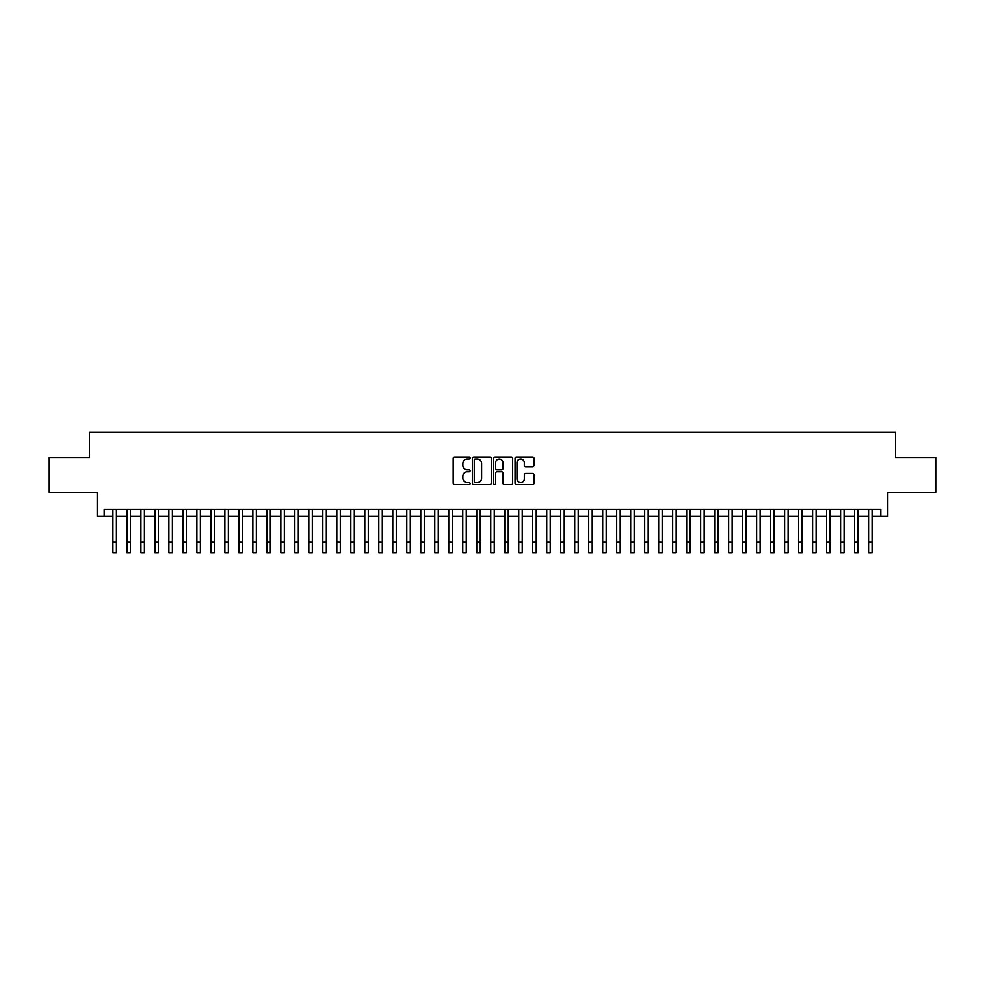<?xml version="1.0" encoding="UTF-8"?>
<svg xmlns="http://www.w3.org/2000/svg" width="985" height="985" viewBox="0 0 985 985"><rect width="100%" height="100%" fill="white"/><g stroke="black" fill="none" stroke-linecap="round" stroke-linejoin="round"><path stroke-width="1.48" d="M470.116 458.074A0.96 0.96 0 0 0 469.143 457.114L454.553 457.114A1.379 1.379 0 0 0 453.186 458.481L453.186 483.204A1.379 1.379 0 0 0 454.553 484.583L469.143 484.583A0.96 0.96 0 0 0 470.116 483.623A0.96 0.96 0 0 0 469.143 482.662L467.259 482.662A4.396 4.396 0 0 1 462.864 478.267L462.864 476.198A4.396 4.396 0 0 1 467.259 471.803L469.143 471.803A0.96 0.96 0 0 0 470.116 470.842A0.96 0.96 0 0 0 469.143 469.882L467.259 469.882A4.396 4.396 0 0 1 462.864 465.486L462.864 463.43A4.396 4.396 0 0 1 467.259 459.035L469.143 459.035A0.96 0.96 0 0 0 470.116 458.074M532.639 466.791A1.379 1.379 0 0 0 534.018 465.425L534.018 458.481A1.379 1.379 0 0 0 532.639 457.114L516.435 457.114A1.379 1.379 0 0 0 515.057 458.481L515.057 483.204A1.379 1.379 0 0 0 516.435 484.583L532.639 484.583A1.379 1.379 0 0 0 534.018 483.204L534.018 474.832A1.379 1.379 0 0 0 532.639 473.453L525.707 473.453A1.379 1.379 0 0 0 524.328 474.832L524.328 478.981A3.669 3.669 0 0 1 520.659 482.662A3.669 3.669 0 0 1 516.99 478.981L516.99 462.704A3.669 3.669 0 0 1 520.659 459.035A3.669 3.669 0 0 1 524.328 462.704L524.328 465.425A1.379 1.379 0 0 0 525.707 466.791L532.639 466.791M104.176 516.325L104.176 509.331L880.824 509.331L880.824 516.325L887.817 516.325L887.817 492.537L935.75 492.537L935.75 457.545L895.513 457.545L895.513 432.366L89.487 432.366L89.487 457.545L49.25 457.545L49.25 492.537L97.183 492.537L97.183 516.325L112.918 516.325M491.293 458.481A1.379 1.379 0 0 0 489.927 457.114L473.711 457.114A1.379 1.379 0 0 0 472.344 458.481L472.344 483.204A1.379 1.379 0 0 0 473.711 484.583L489.927 484.583A1.379 1.379 0 0 0 491.293 483.204L491.293 458.481M495.073 457.114L511.289 457.114A1.379 1.379 0 0 1 512.656 458.481L512.656 483.204A1.379 1.379 0 0 1 511.289 484.583L504.345 484.583A1.379 1.379 0 0 1 502.978 483.204L502.978 473.182A1.379 1.379 0 0 0 501.599 471.803L496.994 471.803A1.379 1.379 0 0 0 495.627 473.182L495.627 483.623A0.96 0.96 0 0 1 494.667 484.583A0.96 0.96 0 0 1 493.707 483.623L493.707 458.481A1.379 1.379 0 0 1 495.073 457.114M116.415 516.325L126.917 516.325M130.414 516.325L140.904 516.325M144.401 516.325L154.904 516.325M158.4 516.325L168.891 516.325M172.4 516.325L182.89 516.325M186.387 516.325L196.889 516.325M200.386 516.325L210.876 516.325M214.373 516.325L224.875 516.325M228.372 516.325L238.862 516.325M242.359 516.325L252.862 516.325M256.359 516.325L266.849 516.325M270.346 516.325L280.848 516.325M284.345 516.325L294.835 516.325M298.332 516.325L308.834 516.325M312.331 516.325L322.821 516.325M326.331 516.325L336.821 516.325M340.317 516.325L350.82 516.325M354.317 516.325L364.807 516.325M368.304 516.325L378.806 516.325M382.303 516.325L392.793 516.325M396.29 516.325L406.793 516.325M410.289 516.325L420.78 516.325M424.276 516.325L434.779 516.325M438.276 516.325L448.766 516.325M452.263 516.325L462.765 516.325M466.262 516.325L476.752 516.325M480.261 516.325L490.752 516.325M494.248 516.325L504.739 516.325M508.248 516.325L518.738 516.325M522.235 516.325L532.737 516.325M536.234 516.325L546.724 516.325M550.221 516.325L560.724 516.325M564.22 516.325L574.711 516.325M578.207 516.325L588.71 516.325M592.207 516.325L602.697 516.325M606.194 516.325L616.696 516.325M620.193 516.325L630.683 516.325M634.18 516.325L644.683 516.325M648.179 516.325L658.669 516.325M662.179 516.325L672.669 516.325M676.166 516.325L686.668 516.325M690.165 516.325L700.655 516.325M704.152 516.325L714.654 516.325M718.151 516.325L728.641 516.325M732.138 516.325L742.641 516.325M746.137 516.325L756.628 516.325M760.125 516.325L770.627 516.325M774.124 516.325L784.614 516.325M788.111 516.325L798.613 516.325M802.11 516.325L812.6 516.325M816.109 516.325L826.6 516.325M830.096 516.325L840.599 516.325M844.096 516.325L854.586 516.325M858.083 516.325L868.585 516.325M872.082 516.325L880.824 516.325M475.226 459.035A0.96 0.96 0 0 0 474.265 459.995L474.265 481.702A0.96 0.96 0 0 0 475.226 482.662L477.22 482.662A4.396 4.396 0 0 0 481.616 478.267L481.616 463.43A4.396 4.396 0 0 0 477.22 459.035L475.226 459.035M502.978 462.778A3.669 3.669 0 0 0 499.296 459.096A3.669 3.669 0 0 0 495.627 462.778L495.627 468.515A1.379 1.379 0 0 0 496.994 469.882L501.599 469.882A1.379 1.379 0 0 0 502.978 468.515L502.978 462.778M112.918 542.144L116.415 542.144L116.415 552.634L112.918 552.634L112.918 509.331M116.415 542.144L116.415 509.331M126.917 542.144L130.414 542.144L130.414 552.634L126.917 552.634L126.917 509.331M130.414 542.144L130.414 509.331M140.904 542.144L144.401 542.144L144.401 552.634L140.904 552.634L140.904 509.331M144.401 542.144L144.401 509.331M154.904 542.144L158.4 542.144L158.4 552.634L154.904 552.634L154.904 509.331M158.4 542.144L158.4 509.331M168.891 542.144L172.4 542.144L172.4 552.634L168.891 552.634L168.891 509.331M172.4 542.144L172.4 509.331M182.89 542.144L186.387 542.144L186.387 552.634L182.89 552.634L182.89 509.331M186.387 542.144L186.387 509.331M196.889 542.144L200.386 542.144L200.386 552.634L196.889 552.634L196.889 509.331M200.386 542.144L200.386 509.331M210.876 542.144L214.373 542.144L214.373 552.634L210.876 552.634L210.876 509.331M214.373 542.144L214.373 509.331M224.875 542.144L228.372 542.144L228.372 552.634L224.875 552.634L224.875 509.331M228.372 542.144L228.372 509.331M238.862 542.144L242.359 542.144L242.359 552.634L238.862 552.634L238.862 509.331M242.359 542.144L242.359 509.331M252.862 542.144L256.359 542.144L256.359 552.634L252.862 552.634L252.862 509.331M256.359 542.144L256.359 509.331M266.849 542.144L270.346 542.144L270.346 552.634L266.849 552.634L266.849 509.331M270.346 542.144L270.346 509.331M280.848 542.144L284.345 542.144L284.345 552.634L280.848 552.634L280.848 509.331M284.345 542.144L284.345 509.331M294.835 542.144L298.332 542.144L298.332 552.634L294.835 552.634L294.835 509.331M298.332 542.144L298.332 509.331M308.834 542.144L312.331 542.144L312.331 552.634L308.834 552.634L308.834 509.331M312.331 542.144L312.331 509.331M322.821 542.144L326.331 542.144L326.331 552.634L322.821 552.634L322.821 509.331M326.331 542.144L326.331 509.331M336.821 542.144L340.317 542.144L340.317 552.634L336.821 552.634L336.821 509.331M340.317 542.144L340.317 509.331M350.82 542.144L354.317 542.144L354.317 552.634L350.82 552.634L350.82 509.331M354.317 542.144L354.317 509.331M364.807 542.144L368.304 542.144L368.304 552.634L364.807 552.634L364.807 509.331M368.304 542.144L368.304 509.331M378.806 542.144L382.303 542.144L382.303 552.634L378.806 552.634L378.806 509.331M382.303 542.144L382.303 509.331M392.793 542.144L396.29 542.144L396.29 552.634L392.793 552.634L392.793 509.331M396.29 542.144L396.29 509.331M406.793 542.144L410.289 542.144L410.289 552.634L406.793 552.634L406.793 509.331M410.289 542.144L410.289 509.331M420.78 542.144L424.276 542.144L424.276 552.634L420.78 552.634L420.78 509.331M424.276 542.144L424.276 509.331M434.779 542.144L438.276 542.144L438.276 552.634L434.779 552.634L434.779 509.331M438.276 542.144L438.276 509.331M448.766 542.144L452.263 542.144L452.263 552.634L448.766 552.634L448.766 509.331M452.263 542.144L452.263 509.331M462.765 542.144L466.262 542.144L466.262 552.634L462.765 552.634L462.765 509.331M466.262 542.144L466.262 509.331M476.752 542.144L480.261 542.144L480.261 552.634L476.752 552.634L476.752 509.331M480.261 542.144L480.261 509.331M490.752 542.144L494.248 542.144L494.248 552.634L490.752 552.634L490.752 509.331M494.248 542.144L494.248 509.331M504.739 542.144L508.248 542.144L508.248 552.634L504.739 552.634L504.739 509.331M508.248 542.144L508.248 509.331M518.738 542.144L522.235 542.144L522.235 552.634L518.738 552.634L518.738 509.331M522.235 542.144L522.235 509.331M532.737 542.144L536.234 542.144L536.234 552.634L532.737 552.634L532.737 509.331M536.234 542.144L536.234 509.331M546.724 542.144L550.221 542.144L550.221 552.634L546.724 552.634L546.724 509.331M550.221 542.144L550.221 509.331M560.724 542.144L564.22 542.144L564.22 552.634L560.724 552.634L560.724 509.331M564.22 542.144L564.22 509.331M574.711 542.144L578.207 542.144L578.207 552.634L574.711 552.634L574.711 509.331M578.207 542.144L578.207 509.331M588.71 542.144L592.207 542.144L592.207 552.634L588.71 552.634L588.71 509.331M592.207 542.144L592.207 509.331M602.697 542.144L606.194 542.144L606.194 552.634L602.697 552.634L602.697 509.331M606.194 542.144L606.194 509.331M616.696 542.144L620.193 542.144L620.193 552.634L616.696 552.634L616.696 509.331M620.193 542.144L620.193 509.331M630.683 542.144L634.18 542.144L634.18 552.634L630.683 552.634L630.683 509.331M634.18 542.144L634.18 509.331M644.683 542.144L648.179 542.144L648.179 552.634L644.683 552.634L644.683 509.331M648.179 542.144L648.179 509.331M658.669 542.144L662.179 542.144L662.179 552.634L658.669 552.634L658.669 509.331M662.179 542.144L662.179 509.331M672.669 542.144L676.166 542.144L676.166 552.634L672.669 552.634L672.669 509.331M676.166 542.144L676.166 509.331M686.668 542.144L690.165 542.144L690.165 552.634L686.668 552.634L686.668 509.331M690.165 542.144L690.165 509.331M700.655 542.144L704.152 542.144L704.152 552.634L700.655 552.634L700.655 509.331M704.152 542.144L704.152 509.331M714.654 542.144L718.151 542.144L718.151 552.634L714.654 552.634L714.654 509.331M718.151 542.144L718.151 509.331M728.641 542.144L732.138 542.144L732.138 552.634L728.641 552.634L728.641 509.331M732.138 542.144L732.138 509.331M742.641 542.144L746.137 542.144L746.137 552.634L742.641 552.634L742.641 509.331M746.137 542.144L746.137 509.331M756.628 542.144L760.125 542.144L760.125 552.634L756.628 552.634L756.628 509.331M760.125 542.144L760.125 509.331M770.627 542.144L774.124 542.144L774.124 552.634L770.627 552.634L770.627 509.331M774.124 542.144L774.124 509.331M784.614 542.144L788.111 542.144L788.111 552.634L784.614 552.634L784.614 509.331M788.111 542.144L788.111 509.331M798.613 542.144L802.11 542.144L802.11 552.634L798.613 552.634L798.613 509.331M802.11 542.144L802.11 509.331M812.6 542.144L816.109 542.144L816.109 552.634L812.6 552.634L812.6 509.331M816.109 542.144L816.109 509.331M826.6 542.144L830.096 542.144L830.096 552.634L826.6 552.634L826.6 509.331M830.096 542.144L830.096 509.331M840.599 542.144L844.096 542.144L844.096 552.634L840.599 552.634L840.599 509.331M844.096 542.144L844.096 509.331M854.586 542.144L858.083 542.144L858.083 552.634L854.586 552.634L854.586 509.331M858.083 542.144L858.083 509.331M868.585 542.144L872.082 542.144L872.082 552.634L868.585 552.634L868.585 509.331M872.082 542.144L872.082 509.331"/></g></svg>

